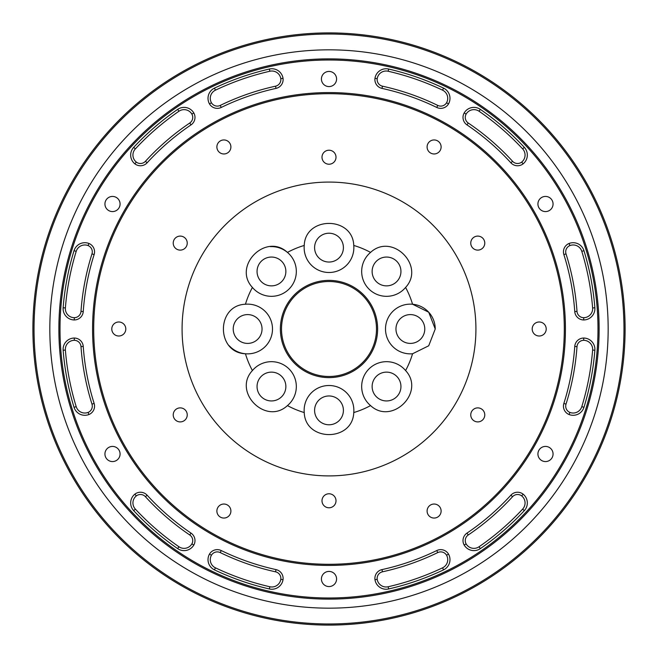 <?xml version="1.0" encoding="UTF-8"?>
<svg xmlns="http://www.w3.org/2000/svg" width="658" height="658" viewBox="0 0 658 658"><rect width="100%" height="100%" fill="white"/><g stroke="black" fill="none" stroke-linecap="round" stroke-linejoin="round"><path stroke-width="0.99" d="M381.977 88.394A9.039 9.039 0 0 1 374.97 78.327A11.301 11.301 0 0 1 388.664 69.041A266.712 266.712 0 0 1 443.541 88.131A11.301 11.301 0 0 1 448.517 103.906A9.039 9.039 0 0 1 436.772 107.451A246.372 246.372 0 0 0 381.977 88.394L382.462 86.182A248.634 248.634 0 0 1 437.759 105.42A6.777 6.777 0 0 0 446.56 102.78A9.039 9.039 0 0 0 442.571 90.171A264.458 264.458 0 0 0 388.154 71.245A9.039 9.039 0 0 0 377.199 78.656A6.777 6.777 0 0 0 382.462 86.182M466.983 124.888A9.039 9.039 0 0 1 464.178 112.954A11.301 11.301 0 0 1 480.332 109.376A266.712 266.712 0 0 1 524.303 147.351A11.301 11.301 0 0 1 523.11 163.858A9.039 9.039 0 0 1 510.888 162.814A246.372 246.372 0 0 0 466.983 124.888L468.249 123.021A248.634 248.634 0 0 1 512.557 161.292A6.777 6.777 0 0 0 521.704 162.082A9.039 9.039 0 0 0 522.641 148.889A264.458 264.458 0 0 0 479.049 111.235A9.039 9.039 0 0 0 466.135 114.081A6.777 6.777 0 0 0 468.249 123.021M594.865 307.755A11.301 11.301 0 0 1 583.695 319.961A9.039 9.039 0 0 1 574.755 311.555A246.372 246.372 0 0 0 563.865 254.572A9.039 9.039 0 0 1 569.071 243.468A11.301 11.301 0 0 1 583.959 250.69A266.712 266.712 0 0 1 594.865 307.755L592.619 307.936A264.458 264.458 0 0 0 581.804 251.356A9.039 9.039 0 0 0 569.91 245.574A6.777 6.777 0 0 0 566.02 253.889A248.634 248.634 0 0 1 577.008 311.399A6.777 6.777 0 0 0 583.695 317.699A9.039 9.039 0 0 0 592.619 307.936M574.755 346.445A9.039 9.039 0 0 1 583.695 338.039A11.301 11.301 0 0 1 594.865 350.245A266.712 266.712 0 0 1 583.959 407.31A11.301 11.301 0 0 1 569.071 414.532A9.039 9.039 0 0 1 563.865 403.428A246.372 246.372 0 0 0 574.755 346.445L577.008 346.601A248.634 248.634 0 0 1 566.02 404.111A6.777 6.777 0 0 0 569.91 412.426A9.039 9.039 0 0 0 581.804 406.644A264.458 264.458 0 0 0 592.619 350.064A9.039 9.039 0 0 0 583.695 340.301A6.777 6.777 0 0 0 577.008 346.601M480.332 548.624A11.301 11.301 0 0 1 464.178 545.046A9.039 9.039 0 0 1 466.983 533.112A246.372 246.372 0 0 0 510.888 495.186A9.039 9.039 0 0 1 523.11 494.142A11.301 11.301 0 0 1 524.303 510.649A266.712 266.712 0 0 1 480.332 548.624L479.049 546.765A264.458 264.458 0 0 0 522.641 509.111A9.039 9.039 0 0 0 521.704 495.918A6.777 6.777 0 0 0 512.557 496.708A248.634 248.634 0 0 1 468.249 534.979A6.777 6.777 0 0 0 466.135 543.919A9.039 9.039 0 0 0 479.049 546.765M388.664 588.959A11.301 11.301 0 0 1 374.97 579.673A9.039 9.039 0 0 1 381.977 569.606A246.372 246.372 0 0 0 436.772 550.549A9.039 9.039 0 0 1 448.517 554.094A11.301 11.301 0 0 1 443.541 569.869A266.712 266.712 0 0 1 388.664 588.959L388.154 586.755A264.458 264.458 0 0 0 442.571 567.829A9.039 9.039 0 0 0 446.56 555.22A6.777 6.777 0 0 0 437.759 552.58A248.634 248.634 0 0 1 382.462 571.818A6.777 6.777 0 0 0 377.199 579.344A9.039 9.039 0 0 0 388.154 586.755M214.459 569.869A11.301 11.301 0 0 1 209.483 554.094A9.039 9.039 0 0 1 221.228 550.549A246.372 246.372 0 0 0 276.023 569.606A9.039 9.039 0 0 1 283.03 579.673A11.301 11.301 0 0 1 269.336 588.959A266.712 266.712 0 0 1 214.459 569.869L215.429 567.829A264.458 264.458 0 0 0 269.846 586.755A9.039 9.039 0 0 0 280.801 579.344A6.777 6.777 0 0 0 275.538 571.818A248.634 248.634 0 0 1 220.241 552.58A6.777 6.777 0 0 0 211.44 555.22A9.039 9.039 0 0 0 215.429 567.829M191.017 533.112A9.039 9.039 0 0 1 193.822 545.046A11.301 11.301 0 0 1 177.668 548.624A266.712 266.712 0 0 1 133.697 510.649A11.301 11.301 0 0 1 134.89 494.142A9.039 9.039 0 0 1 147.112 495.186A246.372 246.372 0 0 0 191.017 533.112L189.751 534.979A248.634 248.634 0 0 1 145.443 496.708A6.777 6.777 0 0 0 136.296 495.918A9.039 9.039 0 0 0 135.359 509.111A264.458 264.458 0 0 0 178.951 546.765A9.039 9.039 0 0 0 191.865 543.919A6.777 6.777 0 0 0 189.751 534.979M83.245 311.555A9.039 9.039 0 0 1 74.305 319.961A11.301 11.301 0 0 1 63.135 307.755A266.712 266.712 0 0 1 74.041 250.69A11.301 11.301 0 0 1 88.929 243.468A9.039 9.039 0 0 1 94.135 254.572A246.372 246.372 0 0 0 83.245 311.555L80.992 311.399A248.634 248.634 0 0 1 91.98 253.889A6.777 6.777 0 0 0 88.09 245.574A9.039 9.039 0 0 0 76.196 251.356A264.458 264.458 0 0 0 65.381 307.936A9.039 9.039 0 0 0 74.305 317.699A6.777 6.777 0 0 0 80.992 311.399M63.135 350.245A11.301 11.301 0 0 1 74.305 338.039A9.039 9.039 0 0 1 83.245 346.445A246.372 246.372 0 0 0 94.135 403.428A9.039 9.039 0 0 1 88.929 414.532A11.301 11.301 0 0 1 74.041 407.31A266.712 266.712 0 0 1 63.135 350.245L65.381 350.064A264.458 264.458 0 0 0 76.196 406.644A9.039 9.039 0 0 0 88.09 412.426A6.777 6.777 0 0 0 91.98 404.111A248.634 248.634 0 0 1 80.992 346.601A6.777 6.777 0 0 0 74.305 340.301A9.039 9.039 0 0 0 65.381 350.064M177.668 109.376A11.301 11.301 0 0 1 193.822 112.954A9.039 9.039 0 0 1 191.017 124.888A246.372 246.372 0 0 0 147.112 162.814A9.039 9.039 0 0 1 134.89 163.858A11.301 11.301 0 0 1 133.697 147.351A266.712 266.712 0 0 1 177.668 109.376L178.951 111.235A264.458 264.458 0 0 0 135.359 148.889A9.039 9.039 0 0 0 136.296 162.082A6.777 6.777 0 0 0 145.443 161.292A248.634 248.634 0 0 1 189.751 123.021A6.777 6.777 0 0 0 191.865 114.081A9.039 9.039 0 0 0 178.951 111.235M269.336 69.041A11.301 11.301 0 0 1 283.03 78.327A9.039 9.039 0 0 1 276.023 88.394A246.372 246.372 0 0 0 221.228 107.451A9.039 9.039 0 0 1 209.483 103.906A11.301 11.301 0 0 1 214.459 88.131A266.712 266.712 0 0 1 269.336 69.041L269.846 71.245A264.458 264.458 0 0 0 215.429 90.171A9.039 9.039 0 0 0 211.44 102.78A6.777 6.777 0 0 0 220.241 105.42A248.634 248.634 0 0 1 275.538 86.182A6.777 6.777 0 0 0 280.801 78.656A9.039 9.039 0 0 0 269.846 71.245M60.001 329A268.999 268.999 0 0 0 463.495 561.957A268.999 268.999 0 0 0 463.495 96.043A268.999 268.999 0 0 0 60.001 329M537.923 453.995A7.575 7.575 0 0 0 545.498 461.571A7.575 7.575 0 0 0 553.065 453.995A7.575 7.575 0 0 0 545.498 446.42A7.575 7.575 0 0 0 537.923 453.995M537.923 204.005A7.575 7.575 0 0 1 545.498 196.429A7.575 7.575 0 0 1 553.065 204.005A7.575 7.575 0 0 1 545.498 211.58A7.575 7.575 0 0 1 537.923 204.005M321.425 79.009A7.575 7.575 0 0 1 329 71.434A7.575 7.575 0 0 1 336.575 79.009A7.575 7.575 0 0 1 329 86.585A7.575 7.575 0 0 1 321.425 79.009M104.935 204.005A7.575 7.575 0 0 0 112.502 211.58A7.575 7.575 0 0 0 120.077 204.005A7.575 7.575 0 0 0 112.502 196.429A7.575 7.575 0 0 0 104.935 204.005M104.935 453.995A7.575 7.575 0 0 0 112.502 461.571A7.575 7.575 0 0 0 120.077 453.995A7.575 7.575 0 0 0 112.502 446.42A7.575 7.575 0 0 0 104.935 453.995M321.425 578.991A7.575 7.575 0 0 0 329 586.566A7.575 7.575 0 0 0 336.575 578.991A7.575 7.575 0 0 0 329 571.415A7.575 7.575 0 0 0 321.425 578.991M92.572 329A236.428 236.428 0 0 1 329 92.572A236.428 236.428 0 0 1 565.428 329A236.428 236.428 0 0 1 329 565.428A236.428 236.428 0 0 1 92.572 329M625.1 329A296.1 296.1 0 0 1 180.95 585.431A296.1 296.1 0 0 1 180.95 72.569A296.1 296.1 0 0 1 625.1 329M546.214 329A7.008 7.008 0 0 0 535.702 322.93A7.008 7.008 0 0 0 535.702 335.07A7.008 7.008 0 0 0 546.214 329M484.773 414.894A7.008 7.008 0 0 0 474.262 408.824A7.008 7.008 0 0 0 474.262 420.964A7.008 7.008 0 0 0 484.773 414.894M441.115 511.044A7.008 7.008 0 0 0 430.603 504.974A7.008 7.008 0 0 0 430.603 517.114A7.008 7.008 0 0 0 441.115 511.044M336.008 500.779A7.008 7.008 0 0 0 325.496 494.717A7.008 7.008 0 0 0 325.496 506.849A7.008 7.008 0 0 0 336.008 500.779M230.9 511.044A7.008 7.008 0 0 0 220.389 504.974A7.008 7.008 0 0 0 220.389 517.114A7.008 7.008 0 0 0 230.9 511.044M187.242 243.106A7.008 7.008 0 0 0 176.731 237.036A7.008 7.008 0 0 0 176.731 249.176A7.008 7.008 0 0 0 187.242 243.106M125.801 329A7.008 7.008 0 0 0 115.29 322.93A7.008 7.008 0 0 0 115.29 335.07A7.008 7.008 0 0 0 125.801 329M187.242 414.894A7.008 7.008 0 0 0 176.731 408.824A7.008 7.008 0 0 0 176.731 420.964A7.008 7.008 0 0 0 187.242 414.894M230.9 146.956A7.008 7.008 0 0 0 220.389 140.886A7.008 7.008 0 0 0 220.389 153.026A7.008 7.008 0 0 0 230.9 146.956M336.008 157.221A7.008 7.008 0 0 0 325.496 151.151A7.008 7.008 0 0 0 325.496 163.283A7.008 7.008 0 0 0 336.008 157.221M441.115 146.956A7.008 7.008 0 0 0 430.603 140.886A7.008 7.008 0 0 0 430.603 153.026A7.008 7.008 0 0 0 441.115 146.956M484.773 243.106A7.008 7.008 0 0 0 474.262 237.036A7.008 7.008 0 0 0 474.262 249.176A7.008 7.008 0 0 0 484.773 243.106M262.04 329A14.41 14.41 0 0 0 240.425 316.523A14.41 14.41 0 0 0 240.425 341.477A14.41 14.41 0 0 0 262.04 329M285.868 386.534A14.41 14.41 0 0 0 264.261 374.057A14.41 14.41 0 0 0 264.261 399.019A14.41 14.41 0 0 0 285.868 386.534M285.868 271.466A14.41 14.41 0 0 0 264.261 258.981A14.41 14.41 0 0 0 264.261 283.943A14.41 14.41 0 0 0 285.868 271.466M343.41 410.37A14.41 14.41 0 0 0 321.795 397.893A14.41 14.41 0 0 0 321.795 422.847A14.41 14.41 0 0 0 343.41 410.37M343.41 247.63A14.41 14.41 0 0 1 321.795 260.107A14.41 14.41 0 0 1 321.795 235.153A14.41 14.41 0 0 1 343.41 247.63M400.944 386.534A14.41 14.41 0 0 0 379.337 374.057A14.41 14.41 0 0 0 379.337 399.019A14.41 14.41 0 0 0 400.944 386.534M400.944 271.466A14.41 14.41 0 0 0 379.337 258.981A14.41 14.41 0 0 0 379.337 283.943A14.41 14.41 0 0 0 400.944 271.466M424.78 329A14.41 14.41 0 0 0 403.165 316.523A14.41 14.41 0 0 0 403.165 341.477A14.41 14.41 0 0 0 424.78 329M287.439 405.591A24.864 24.864 0 0 0 289.043 368.957A24.864 24.864 0 0 0 252.409 370.561C232.381 392.061 265.906 425.636 287.439 405.591A87.144 87.144 0 0 0 304.235 412.55C305.271 441.913 352.713 441.946 353.765 412.55A24.864 24.864 0 0 0 329 385.506A24.864 24.864 0 0 0 304.235 412.55M405.591 370.561A24.864 24.864 0 0 0 368.957 368.957A24.864 24.864 0 0 0 370.561 405.591C392.061 425.619 425.636 392.094 405.591 370.561A87.144 87.144 0 0 0 412.55 353.765L428.712 345.787L435.234 329L428.712 312.213L412.55 304.235A24.864 24.864 0 0 0 385.506 329A24.864 24.864 0 0 0 412.55 353.765M370.561 252.409A24.864 24.864 0 0 0 368.957 289.043A24.864 24.864 0 0 0 405.591 287.439C425.619 265.939 392.094 232.364 370.561 252.409A87.144 87.144 0 0 0 353.765 245.45C352.729 216.087 305.287 216.054 304.235 245.45A24.864 24.864 0 0 0 329 272.494A24.864 24.864 0 0 0 353.765 245.45M252.409 287.439A24.864 24.864 0 0 0 289.043 289.043A24.864 24.864 0 0 0 287.439 252.409C265.939 232.381 232.364 265.906 252.409 287.439A87.144 87.144 0 0 0 245.45 304.235C216.087 305.271 216.054 352.713 245.45 353.765A24.864 24.864 0 0 0 272.494 329A24.864 24.864 0 0 0 245.45 304.235M377.618 329A48.618 48.618 0 0 1 304.687 371.104A48.618 48.618 0 0 1 304.687 286.896A48.618 48.618 0 0 1 377.618 329M376.491 329A47.491 47.491 0 0 0 305.254 287.875A47.491 47.491 0 0 0 305.254 370.125A47.491 47.491 0 0 0 376.491 329M405.591 287.439A87.144 87.144 0 0 1 412.55 304.235A24.864 24.864 0 0 1 435.234 329M270.372 246.627A24.864 24.864 0 0 1 287.439 252.409A87.144 87.144 0 0 1 304.235 245.45M252.409 370.561A87.144 87.144 0 0 1 245.45 353.765A24.864 24.864 0 0 1 229.28 345.779M564.301 329A235.301 235.301 0 0 0 211.35 125.226A235.301 235.301 0 0 0 211.35 532.774A235.301 235.301 0 0 0 564.301 329M475.923 329A146.923 146.923 0 0 1 188.139 370.75A146.923 146.923 0 0 1 307.911 183.598A146.923 146.923 0 0 1 475.923 329M374.97 78.327L377.199 78.656M448.517 103.906L446.56 102.78M523.11 163.858L521.704 162.082M464.178 112.954L466.135 114.081M569.071 243.468L569.91 245.574M583.695 319.961L583.695 317.699M569.071 414.532L569.91 412.426M583.695 338.039L583.695 340.301M523.11 494.142L521.704 495.918M464.178 545.046L466.135 543.919M448.517 554.094L446.56 555.22M374.97 579.673L377.199 579.344M283.03 579.673L280.801 579.344M209.483 554.094L211.44 555.22M134.89 494.142L136.296 495.918M193.822 545.046L191.865 543.919M88.929 243.468L88.09 245.574M74.305 319.961L74.305 317.699M88.929 414.532L88.09 412.426M74.305 338.039L74.305 340.301M134.89 163.858L136.296 162.082M193.822 112.954L191.865 114.081M283.03 78.327L280.801 78.656M209.483 103.906L211.44 102.78M623.973 329A294.973 294.973 0 0 0 181.518 73.548A294.973 294.973 0 0 0 181.518 584.452A294.973 294.973 0 0 0 623.973 329M58.875 329A270.125 270.125 0 0 1 329 58.875A270.125 270.125 0 0 1 599.125 329A270.125 270.125 0 0 1 329 599.125A270.125 270.125 0 0 1 58.875 329M353.765 412.55A87.144 87.144 0 0 0 370.561 405.591M437.759 105.42L436.772 107.451M388.664 69.041L388.154 71.245M442.571 90.171L443.541 88.131M510.888 162.814L512.557 161.292M522.641 148.889L524.303 147.351M480.332 109.376L479.049 111.235M577.008 311.399L574.755 311.555M566.02 253.889L563.865 254.572M583.959 250.69L581.804 251.356M563.865 403.428L566.02 404.111M581.804 406.644L583.959 407.31M594.865 350.245L592.619 350.064M468.249 534.979L466.983 533.112M512.557 496.708L510.888 495.186M524.303 510.649L522.641 509.111M382.462 571.818L381.977 569.606M437.759 552.58L436.772 550.549M443.541 569.869L442.571 567.829M220.241 552.58L221.228 550.549M275.538 571.818L276.023 569.606M269.336 588.959L269.846 586.755M147.112 495.186L145.443 496.708M135.359 509.111L133.697 510.649M177.668 548.624L178.951 546.765M94.135 254.572L91.98 253.889M76.196 251.356L74.041 250.69M63.135 307.755L65.381 307.936M80.992 346.601L83.245 346.445M91.98 404.111L94.135 403.428M74.041 407.31L76.196 406.644M189.751 123.021L191.017 124.888M145.443 161.292L147.112 162.814M133.697 147.351L135.359 148.889M220.241 105.42L221.228 107.451M275.538 86.182L276.023 88.394M214.459 88.131L215.429 90.171M608.165 329A279.165 279.165 0 0 1 189.414 570.766A279.165 279.165 0 0 1 189.414 87.234A279.165 279.165 0 0 1 608.165 329"/></g></svg>
